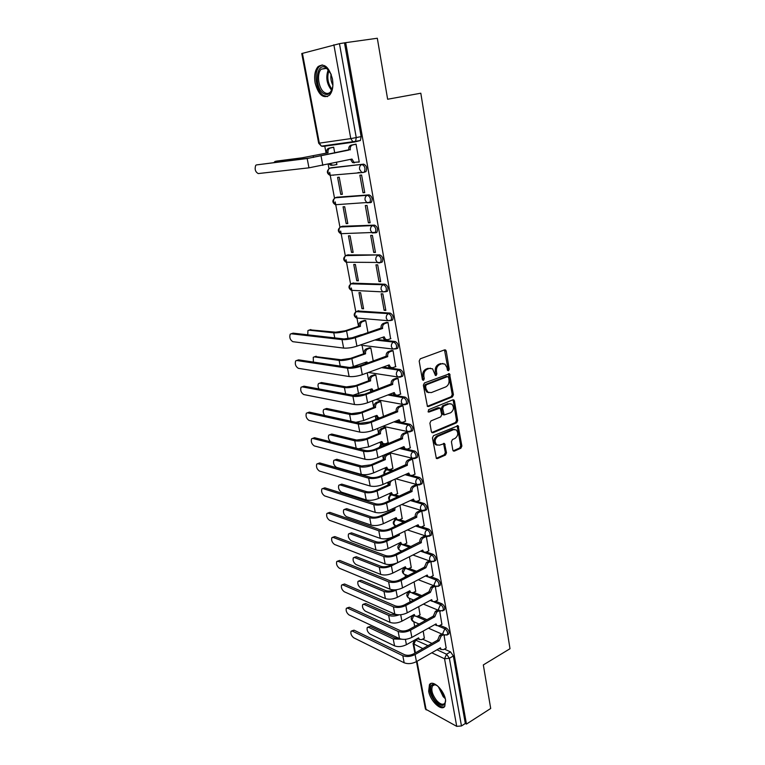 <?xml version="1.0" encoding="UTF-8"?>
<svg xmlns="http://www.w3.org/2000/svg" width="765" height="765" viewBox="0 0 765 765"><rect width="100%" height="100%" fill="white"/><g stroke="black" fill="none" stroke-linecap="round" stroke-linejoin="round"><path stroke-width="1.15" d="M448.491 370.757L449.218 369.218L446.234 351.097L445.584 349.978L444.618 349.863L420.262 358.814L419.182 361.061L422.366 379.478L423.523 380.32L424.279 378.742L423.867 376.38C423.561 372.928 424.699 370.537 427.281 369.208L429.318 368.434L432.55 368.816L435.419 375.414L436.117 375.5L436.853 373.942L436.461 371.589C436.165 368.166 437.284 365.794 439.827 364.484L441.835 363.729L444.953 364.092L446.99 367.582L447.372 369.925L448.491 370.757M447.573 370.442L448.041 369.055L444.494 349.911M422.586 380.014L422.701 376.208L423.867 376.38M435.189 375.185L435.285 371.427L436.461 371.589M391.862 494.419L391.106 494.831M383.141 443.614L381.802 444.236M379.736 418.034L377.049 418.407M391.259 320.411L392.627 319.952C393.717 316.873 392.904 314.587 390.179 313.095L357.877 310.982M385.981 291.656L387.473 291.188C388.61 288.013 387.798 285.689 385.034 284.226L352.808 283.165M381.161 262.472L382.232 261.984C383.418 258.704 382.615 256.342 379.813 254.908L347.673 254.936M375.873 232.809L376.906 232.321C378.149 228.936 377.346 226.545 374.506 225.13L342.462 226.287M370.509 202.687L371.494 202.199C372.794 198.699 372 196.27 369.122 194.884L337.174 197.207M363.681 172.402L365.995 171.599C367.353 167.994 366.569 165.508 363.643 164.159L331.809 167.688M332.45 79.025C329.074 66.928 324.274 62.797 318.058 66.632C314.951 70.294 313.975 75.745 315.113 82.955C318.47 94.956 323.27 99.039 329.524 95.185C332.565 91.609 333.54 86.216 332.45 79.025M445.546 699.889C444.044 689.992 432.713 679.377 429.461 684.627L428.677 691.206C430.169 700.931 441.395 711.66 444.761 706.382L445.546 699.889M452.813 450.04L453.349 451.006L454.381 451.101L460.874 448.233L461.888 446.043L458.139 425.732L433.497 435.677L432.445 437.915L436.366 458.474L437.446 458.589L445.469 455.041L446.502 452.823L444.542 443.528L439.512 445.154L436.672 444.857C434.319 441.692 434.759 438.833 437.991 436.27L453.54 429.643L456.246 429.911C458.598 433.019 458.187 435.868 455.003 438.441L452.45 439.55L451.427 441.759L452.813 450.04M345.684 42.658L377.317 38.25L387.635 99.24L420.817 93.206L510.006 648.72L483.327 664.919L490.7 708.486L466.449 724.073L345.684 42.658L339.459 43.681L356.261 137.624L355.543 141.515L352.866 141.726L360.401 140.511L354.826 141.965M452.392 396.911L453.425 394.711L449.524 373.769L424.422 382.959L423.351 385.206L427.425 406.416L428.476 406.54L452.392 396.911L451.216 396.71L452.239 394.52L448.462 373.703M454.458 400.975L457.68 420.559L456.667 422.749L432.99 432.751L431.929 432.636L431.364 431.642L429.901 423.15L430.953 420.913L440.697 416.887L441.74 414.668L440.2 408.013L428.993 412.048L428.257 411.962L428.582 409.667L452.88 399.837L453.865 399.942L454.458 400.975L453.282 400.774L456.504 420.329L457.68 420.559M422.615 639.138L431.957 643.403M444.417 649.102L450.528 651.895L446.559 654.209L449.371 658.302L461.467 725.956L456.724 726.348L425.426 709.04L416.476 661.61M324.685 145.675L326.072 153.096M328.156 164.245L328.998 168.73M329.667 172.316L334.525 198.231M335.213 201.893L339.966 227.272M340.664 231.02L345.321 255.883M346.038 259.708L350.599 284.073M351.326 287.965L355.792 311.833M356.538 315.811L358.517 326.387M361.902 344.451L363.652 353.784M365.268 362.438L365.536 363.853M367.229 372.88L368.711 380.788M370.317 389.385L370.786 391.909M372.469 400.87L373.693 407.401M375.29 415.95L375.845 418.924M377.633 428.448L378.599 433.621M380.195 442.132L380.683 444.742M382.72 455.605L383.437 459.478M385.024 467.931L385.445 470.188M387.731 482.371L388.209 484.972M389.787 493.377L390.15 495.29M392.665 508.735L392.923 510.102M394.482 518.46L394.778 520.028M399.11 543.188L399.349 544.431M400.497 550.561L400.697 551.661M403.681 567.573L403.853 568.5M405.001 574.601L405.44 576.944M408.185 591.632L408.3 592.244M409.438 598.316L410.107 601.873M412.631 615.356L413.444 615.309M413.817 621.725L414.707 626.439M466.449 724.073L465.321 723.48L461.467 725.956M302.405 53.301L319.34 143.151L318.68 143.218L301.754 53.54L339.459 43.681M335.825 164.676L336.887 164.561L336.495 162.429M358.173 162.142L359.254 162.017L356.05 144.136L354.348 144.48M363.012 192.761L364.733 192.637L361.587 175.032L359.866 175.195L363.012 192.761L364.685 192.359M340.76 194.406L342.385 194.281L339.22 177.193L337.595 177.346L340.76 194.406L342.338 194.033M357.37 172.852L359.292 172.412M368.414 222.835L370.136 222.768L367.028 205.441L365.307 205.536L368.414 222.835L370.069 222.395M346.182 223.619L347.807 223.562L344.69 206.722L343.064 206.818L346.182 223.619L347.74 223.217M373.731 252.44L375.452 252.44L372.392 235.381L370.681 235.41L373.731 252.44L375.366 251.972M351.518 252.402L353.143 252.402L350.074 235.821L348.448 235.85L351.518 252.402L353.057 251.972M378.971 281.587L380.683 281.654L377.68 264.853L375.959 264.824L378.971 281.587L380.588 281.099M356.777 280.745L358.393 280.812L355.371 264.47L353.746 264.441L356.777 280.745L358.297 280.296M384.126 310.303L385.837 310.427L382.873 293.884L381.161 293.789L384.126 310.303L385.723 309.777M361.95 308.678L363.576 308.802L360.592 292.699L358.976 292.613L361.95 308.678L363.461 308.199M390.59 338.723L387.998 322.467L386.306 322.447M368.003 332.746L365.737 320.516L364.15 320.506M395.62 366.626L393.038 350.619L391.355 350.552M373.253 361.099L370.815 347.922L369.218 347.855M400.564 394.118L398.01 378.35L396.327 378.235M378.417 389.031L375.806 374.926L374.219 374.812M405.431 421.199L402.906 405.68L401.233 405.507M383.504 416.543L380.731 401.549L379.144 401.386M410.231 447.888L407.726 432.598L406.052 432.378M388.113 442.686L385.589 427.778L384.001 427.578M414.955 474.185L412.478 459.124L410.815 458.857M392.866 468.333L390.37 453.645L388.792 453.387M419.603 500.109L417.164 485.268L415.5 484.953M397.561 493.616L395.036 479.129M424.193 525.66L421.783 511.03L420.119 510.676M402.18 518.555L399.942 505.359M428.716 550.838L426.334 536.428L424.671 536.026M406.741 543.14L404.733 531.235M411.226 567.381L409.447 556.738M433.172 575.672L430.838 561.577M415.663 591.297L414.095 581.878M437.561 600.152L435.295 586.449M420.033 614.888L418.685 606.655M441.893 624.288L439.684 610.967M418.197 615.892L426.956 619.679M440.038 625.33L446.272 628.017L444.857 628.82C447.2 630.561 448.051 632.54 447.42 634.749L446.722 635.132M413.702 592.34L421.811 595.629M435.581 601.223L441.96 603.815L440.535 604.599C442.897 606.32 443.748 608.318 443.088 610.585L442.342 610.977M409.132 568.452L416.514 571.254M431.049 576.772L437.59 579.258L436.146 580.023C438.536 581.725 439.387 583.743 438.699 586.076L437.905 586.478M404.484 544.24L411.034 546.554M426.44 551.986L433.153 554.357L431.69 555.103C434.109 556.786 434.96 558.823 434.243 561.214L433.392 561.625M399.751 519.703L405.345 521.52M421.735 526.846L428.658 529.093L427.176 529.82C429.624 531.484 430.475 533.54 429.72 535.997L428.821 536.418M394.922 494.812L399.426 496.15M411.876 499.841L412.459 500.014M416.944 501.343L424.087 503.466L422.596 504.164C425.072 505.808 425.923 507.893 425.139 510.418L424.173 510.848M389.997 469.576L393.22 470.446M406.569 474.013L408.013 474.405M412.048 475.476L419.459 477.465L417.948 478.144C420.463 479.77 421.305 481.874 420.482 484.475L419.459 484.905M384.891 443.977L386.679 444.408M401.09 447.831L403.633 448.433M406.97 449.227L414.754 451.073L413.234 451.733C415.778 453.339 416.619 455.471 415.749 458.139L414.668 458.579M395.39 421.276L409.983 424.298L408.443 424.929C411.025 426.516 411.857 428.677 410.958 431.422L409.811 431.862M389.433 394.367L405.144 397.121L403.585 397.733C406.196 399.292 407.028 401.482 406.091 404.303L404.876 404.752M383.15 367.085L400.229 369.533L398.651 370.117C401.3 371.656 402.132 373.875 401.147 376.782L399.866 377.231M376.437 339.459L395.247 341.534C397.924 343.045 398.747 345.292 397.714 348.285L396.433 348.744M347.205 262.223L380.578 262.462L379.517 262.95L377.47 262.653L375.835 260.043C375.605 257.69 376.38 256.132 378.159 255.386C380.96 256.82 381.764 259.182 380.578 262.462L382.232 261.984M330.729 175.271L363.356 172.469L361.501 172.192L359.54 169.208C359.301 166.76 360.095 165.202 361.941 164.542C364.857 165.89 365.641 168.377 364.293 171.982L365.995 171.599M334.754 153.057L333.674 147.196L332.067 147.521M446.158 648.089L444.016 635.141M424.346 638.163L423.198 631.077M448.175 634.319L448.835 633.946C449.466 631.727 448.615 629.758 446.272 628.017M443.815 610.183L444.522 609.791C445.182 607.525 444.331 605.526 441.96 603.815M439.397 585.703L440.143 585.302C440.841 582.978 439.99 580.96 437.59 579.258M434.903 560.879L435.706 560.468C436.433 558.077 435.581 556.04 433.153 554.357M430.341 535.691L431.202 535.27C431.957 532.813 431.106 530.757 428.658 529.093M425.713 510.15L426.631 509.71C427.415 507.195 426.574 505.11 424.087 503.466M421.018 484.226L421.984 483.786C422.816 481.195 421.974 479.081 419.459 477.465M416.256 457.919L417.279 457.48C418.139 454.812 417.308 452.679 414.754 451.073M411.407 431.231L412.498 430.781C413.406 428.037 412.565 425.876 409.983 424.298M406.492 404.149L407.64 403.691C408.596 400.87 407.755 398.68 405.144 397.121M401.501 376.648L402.715 376.198C403.71 373.291 402.878 371.073 400.229 369.533M332.699 175.08L333.483 175.233M465.321 723.48L453.329 655.968L450.528 651.895M344.508 42.974L361.137 136.629L360.401 140.511M327.219 145.321L327.917 145.417M442.887 363.509L441.835 363.729M435.285 371.427C434.989 368.003 436.107 365.641 438.651 364.331L440.65 363.576M430.456 368.204L429.318 368.434M422.701 376.208C422.385 372.756 423.523 370.365 426.115 369.046L428.151 368.281M428.476 406.54L427.31 406.33L451.216 396.71M448.615 377.422L447.496 376.6L426.334 384.785L425.589 386.354L426.009 388.84L427.97 392.225L431.278 392.608L445.699 386.937C448.204 385.608 449.313 383.255 449.017 379.88L448.615 377.422M447.544 376.581L446.311 376.428L447.496 376.6M428.83 392.675L426.793 392.034L424.843 388.649L424.412 386.172L425.158 384.604L446.311 376.428M432.99 432.751L431.833 432.502L455.491 422.519L456.504 420.329M439.32 407.86L438.001 407.688L428.037 411.742M450.661 412.765C453.903 410.174 454.295 407.296 451.847 404.121L449.179 403.834L443.681 406.072L442.639 408.29L444.169 414.917L450.661 412.765M450.136 403.614L449.179 403.834M443.853 414.859L442.419 413.683L441.472 408.07L442.505 405.861L448.003 403.633M453.282 400.774L452.823 399.856M454.601 429.395L452.364 429.404L453.54 429.643M437.15 445.154L435.505 444.599C433.153 441.434 433.592 438.575 436.825 436.021L452.364 429.404M437.446 458.589L436.28 458.311L444.302 454.764L445.335 452.555L443.537 443.413M454.381 451.101L453.205 450.834L459.698 447.974L460.712 445.785L457.126 425.646M276.94 161.052L301.936 157.839L328.042 152.79L299.87 158.269L275.094 161.434L273.889 162.553M326.636 152.981L326.588 152.684C326.33 150.294 327.124 148.792 328.95 148.171L330.356 147.98C328.52 148.601 327.736 150.112 327.984 152.503L328.042 152.79M333.693 147.291L330.356 147.98M330.47 163.739L331.742 164.905L333.55 165.173L336.868 164.446M332.144 165.336L330.337 165.068L329.151 164.026M333.588 147.205L328.95 148.171M256.466 164.915L255.72 165.336C254.487 169.208 255.328 171.962 258.254 173.569L308.964 167.831L307.176 158.518L256.466 164.915L309.309 158.068L348.773 149.787C348.524 147.329 349.328 145.78 351.183 145.14L355.888 144.164M348.83 150.083L307.176 158.518M356.069 144.231L352.675 144.939C350.819 145.58 350.016 147.129 350.265 149.596L350.313 149.892M354.377 162.821L352.541 162.543L350.513 159.388M359.234 161.912L354.032 162.381L351.976 159.063L308.964 167.831M332.909 84.858L332.813 86.034C331.388 93.588 328.252 96.074 323.413 93.483C314.281 87.774 315.849 62.873 325.259 67.243L326.531 67.932L331.216 74.434M329.122 70.552L326.043 68.133L321.243 69.185C316.394 73.583 318.45 88.711 324.322 92.412C326.569 93.913 328.596 93.789 330.423 92.029L332.163 89.17M322.228 64.891L319.378 66.526C313.373 71.996 315.916 90.729 323.193 95.338L327.458 96.62M332.89 85.202C331.054 81.712 330.451 78.02 331.082 74.119M445.584 700.08L445.613 701.017C444.695 706.659 441.482 706.822 435.964 701.505C430.045 695.098 428.639 683.92 433.87 684.359L437.255 685.631M436.394 685.115L434.807 684.771L432.579 685.813C430.829 689.753 432.206 694.697 436.739 700.635C440.21 704.297 442.916 705.158 444.838 703.217L445.613 701.103M431.135 683.461L430.513 684.092C428.333 688.978 430.054 695.108 435.658 702.48C439.062 706.181 442.007 707.587 444.503 706.697M309.949 329.839L335.701 332.192L345.197 330.786L359.053 326.215L360.449 326.349L346.583 330.929C341.726 332.393 337.461 333.024 333.779 332.832L308.964 330.164L307.932 330.576L307.76 334.821M359.053 326.215L358.995 325.947C358.775 323.748 359.512 322.247 361.223 321.463L362.629 321.587C360.917 322.371 360.172 323.872 360.401 326.081L360.449 326.349M365.747 320.564L362.629 321.587M361.376 334.678L350.083 338.474M364.456 320.401L361.223 321.463M291.197 333.77L290.203 334.171C289.237 337.422 290.107 339.928 292.823 341.687L343.638 348.094L342.012 339.622L291.197 333.77L293.119 333.157L344.001 338.952L353.87 337.508L381.094 328.051C380.865 325.785 381.62 324.245 383.361 323.432L386.631 322.342M292.24 333.435L293.119 333.157M381.142 328.328L382.624 328.462L355.323 337.671C350.303 339.201 345.866 339.851 342.012 339.622M388.008 322.514L384.843 323.566C383.102 324.379 382.347 325.928 382.567 328.195L382.624 328.462M385.962 339.631L384.097 339.258L382.777 337.289M390.896 338.618L387.74 339.708L385.579 339.421L384.135 336.82L356.92 346.163C351.919 347.712 347.492 348.352 343.638 348.094M315.19 356.576L341.037 359.751L350.475 358.393L364.178 353.602L365.574 353.784L351.862 358.584C347.052 360.105 342.806 360.717 339.134 360.42L314.319 356.873L313.258 357.284L313.373 362.075M364.178 353.602L364.121 353.344C363.901 351.164 364.637 349.672 366.33 348.859L367.726 349.031C366.033 349.844 365.297 351.345 365.527 353.526L365.574 353.784M370.824 347.96L367.726 349.031M366.559 361.979L350.332 367.563M367.114 362.055L367.496 363.155M366.473 363.518L365.813 362.247M369.495 347.759L366.33 348.859M296.696 360.497L295.673 360.898C294.735 364.044 295.615 366.521 298.302 368.309L349.108 376.523L347.501 368.185L296.696 360.497L298.589 359.856L349.471 367.487L359.273 366.091L386.191 356.194C385.971 353.966 386.727 352.426 388.438 351.584L391.642 350.447M297.623 360.181L298.589 359.856M386.239 356.461L387.721 356.653L360.726 366.301C355.763 367.908 351.355 368.529 347.501 368.185M393.047 350.657L389.921 351.766C388.199 352.608 387.453 354.147 387.673 356.385L387.721 356.653M390.886 367.573L389.098 367.171L387.874 365.374M395.897 366.531L392.78 367.669L390.571 367.382L389.203 364.886L362.304 374.668C357.351 376.284 352.952 376.906 349.108 376.523M320.363 382.93L321.463 382.538L346.296 386.908L355.668 385.598L369.227 380.597L370.623 380.827L357.054 385.837C352.292 387.415 348.085 387.998 344.413 387.597L319.607 383.208L318.508 383.6C317.714 384.929 317.877 386.717 318.995 388.955M369.227 380.597L369.179 380.339C368.959 378.187 369.686 376.696 371.36 375.864L372.756 376.084C371.082 376.916 370.356 378.417 370.576 380.568L370.623 380.827M375.816 374.965L372.756 376.084M371.637 388.888L353.057 395.247M372.144 388.974L373.263 390.972M372.737 391.173L370.862 389.184M374.477 374.726L371.36 375.864M302.118 386.851L301.056 387.233C300.167 390.293 301.047 392.732 303.695 394.549L354.491 404.522L352.914 396.308L302.118 386.851L303.992 386.182L354.855 395.582L364.589 394.243L391.221 383.915C391.001 381.716 391.747 380.176 393.44 379.316L396.595 378.139M302.93 386.555L303.992 386.182M391.269 384.183L392.741 384.422L366.043 394.511C361.137 396.165 356.758 396.767 352.914 396.308M398.02 378.388L394.922 379.545C393.22 380.415 392.483 381.945 392.694 384.154L392.741 384.422M395.754 395.094L394.023 394.673L392.904 393.028M400.822 394.023L397.743 395.209L395.505 394.931L394.205 392.531L367.602 402.744C362.706 404.417 358.336 405.01 354.491 404.522M324.743 409.151L326.655 408.472L351.479 413.664L360.793 412.402L374.2 407.2L375.596 407.468L362.17 412.689C357.465 414.324 353.277 414.888 349.615 414.381L324.819 409.17L323.691 409.552C322.84 411.159 323.165 413.138 324.666 415.491M374.2 407.2L374.152 406.942C373.942 404.828 374.659 403.337 376.313 402.476L377.709 402.744C376.055 403.604 375.338 405.096 375.548 407.219L375.596 407.468M380.741 401.568L377.709 402.744M376.648 415.414L363.671 420.53L355.916 422.328M377.097 415.51L378.264 417.508L380.052 417.91M378.484 417.652L376.877 417.221L375.835 415.73M379.383 401.29L376.313 402.476M329.791 434.73L331.771 434.051L356.586 440.038L365.833 438.823L379.105 433.42L380.501 433.736L367.219 439.158C362.553 440.841 358.393 441.386 354.74 440.783L329.954 434.769L328.797 435.132C327.917 437.226 328.491 439.435 330.528 441.74M379.105 433.42L379.058 433.172C378.847 431.078 379.564 429.586 381.2 428.706L382.596 429.012C380.96 429.901 380.243 431.384 380.454 433.487L380.501 433.736M385.589 427.798L382.596 429.012M381.563 441.558L368.692 446.884L358.469 448.768M381.984 441.654L383.083 443.576L385.35 443.834L388.333 442.6M383.246 443.681L381.697 443.241L380.741 441.902M384.221 427.482L381.2 428.706M334.783 459.956L336.82 459.268L361.616 466.028L370.815 464.862L383.944 459.268L385.33 459.622L372.192 465.235C367.573 466.975 363.442 467.501 359.789 466.803L335.022 460.004L333.836 460.348C333.014 463.188 333.903 465.531 336.504 467.377L361.271 474.405C364.915 475.122 369.046 474.606 373.645 472.856L386.746 467.186L387.845 469.28L390.131 469.528L393.076 468.247M383.944 459.268L383.896 459.019C383.686 456.954 384.393 455.471 386.019 454.563L387.415 454.917C385.79 455.816 385.082 457.307 385.292 459.373L385.33 459.622M390.38 453.655L387.415 454.917M387.951 469.356L386.449 468.907L385.579 467.692M389.003 453.301L386.019 454.563M339.708 484.838L341.792 484.13L366.578 491.646C369.285 492.23 372.326 491.857 375.711 490.528L388.706 484.752L390.102 485.144L377.097 490.948C372.526 492.736 368.414 493.234 364.771 492.45L340.014 484.895L338.799 485.22C338.015 487.984 338.905 490.298 341.477 492.172L366.225 499.937C369.868 500.759 373.97 500.262 378.532 498.455L391.489 492.603L392.531 494.62L394.836 494.85L397.752 493.53M388.706 484.752L389.069 481.768M395.094 479.148L392.158 480.449C390.552 481.376 389.854 482.858 390.054 484.905L390.102 485.144M392.588 494.659L390.351 493.119M344.556 509.375L346.708 508.658L371.474 516.91C374.171 517.551 377.193 517.197 380.549 515.84L393.411 509.873L394.797 510.312L381.926 516.289C377.403 518.125 373.32 518.613 369.686 517.733L344.948 509.452L343.705 509.758C342.95 512.445 343.839 514.73 346.382 516.624L371.121 525.115C374.754 526.024 378.828 525.545 383.341 523.69L396.174 517.666L397.159 519.607L399.483 519.827L402.361 518.46M393.411 509.873L393.325 508.419M395.027 507.635L394.797 510.312M395.773 519.148L397.159 519.607L395.056 518.192M349.347 533.568L351.546 532.851L376.294 541.811C378.981 542.528 381.993 542.184 385.311 540.788L398.049 534.639L399.435 535.118L386.688 541.276C382.204 543.16 378.149 543.628 374.525 542.662L349.806 533.664L348.544 533.951C347.817 536.561 348.716 538.828 351.231 540.74L375.94 549.949C379.564 550.934 383.609 550.475 388.084 548.572L400.784 542.375L401.73 544.25L404.063 544.451L406.913 543.054M399.34 533.836L399.435 535.118M401.692 544.221L399.693 542.901M403.863 559.54L391.393 565.909C386.947 567.85 382.921 568.29 379.297 567.238L354.597 557.551L353.315 557.809C352.617 560.363 353.516 562.6 356.002 564.532L380.693 574.419C384.307 575.5 388.333 575.06 392.761 573.109L405.335 566.741L406.234 568.548L408.577 568.739L411.398 567.295M354.08 557.446L356.327 556.719L381.047 566.368C383.734 567.142 386.727 566.817 390.016 565.383L392.101 564.341M406.158 568.481L404.274 567.276M397.15 589.624L396.021 590.207C391.623 592.187 387.616 592.607 384.001 591.479L359.33 581.123L358.02 581.352C357.351 583.838 358.25 586.057 360.717 588.008L385.378 598.565C388.993 599.722 392.99 599.301 397.379 597.302L409.82 590.771L410.681 592.521L413.024 592.693L415.825 591.211M358.747 580.989L361.042 580.262L385.742 590.59C388.18 591.383 390.982 591.144 394.147 589.882M410.566 592.416L408.787 591.316M399.177 614.821C395.123 616.284 391.613 616.466 388.649 615.385L363.997 604.369L362.667 604.58C362.027 607.008 362.926 609.208 365.364 611.168L390.007 622.375C393.602 623.609 397.58 623.207 401.921 621.17L414.248 614.477L415.06 616.16L417.422 616.313L420.195 614.802M363.346 604.226L365.689 603.499L390.36 614.467L396.461 614.601M414.926 616.026L413.243 615.022M401.443 639.205L393.229 638.966L368.606 627.31L367.248 627.491C366.636 629.863 367.535 632.043 369.944 634.022L394.568 645.851C398.154 647.161 402.103 646.779 406.416 644.704L418.618 637.857L419.392 639.492L421.754 639.626L424.499 638.077M367.898 627.147L370.279 626.42L394.922 638.029L399.311 638.517M419.22 639.32L417.642 638.402L415.06 639.856L428.027 645.65M307.454 412.823L306.363 413.196C305.512 416.17 306.392 418.579 309.022 420.415L359.799 432.101L358.24 424.011L307.454 412.823L309.318 412.125L360.162 423.255L369.83 421.964L396.174 411.226C395.964 409.055 396.691 407.525 398.374 406.636L401.472 405.412M307.387 412.813L309.318 412.125M396.213 411.494L397.685 411.78L371.283 422.28C366.425 424.001 362.075 424.575 358.24 424.011M402.916 405.699L399.846 406.913C398.163 407.802 397.437 409.332 397.647 411.513L397.685 411.78M400.544 422.204L398.89 421.773L397.857 420.281M407.372 403.939L406.865 404.14M405.67 421.104L402.62 422.347L400.363 422.07L399.139 419.765L372.813 430.389C367.975 432.129 363.633 432.694 359.799 432.101M312.722 438.441L311.604 438.785C310.781 441.692 311.671 444.063 314.262 445.918L365.029 459.268L363.49 451.302L312.722 438.441L314.558 437.714L365.393 450.518C368.233 451.006 371.436 450.595 374.993 449.275L401.051 438.135C400.841 435.993 401.568 434.463 403.232 433.554L406.282 432.282M312.569 438.412L314.558 437.714M401.099 438.393L402.562 438.728L376.447 449.638C371.637 451.417 367.315 451.972 363.49 451.302M407.735 432.617L404.704 433.87C403.04 434.788 402.314 436.318 402.514 438.469L402.562 438.728M405.278 448.912L403.681 448.472L402.734 447.133M410.451 447.793L407.439 449.074L405.154 448.816L403.987 446.597L377.958 457.623C373.157 459.421 368.845 459.966 365.029 459.268M317.915 463.695L316.767 464.02C315.983 466.851 316.873 469.194 319.435 471.068L370.174 486.033L368.663 478.182L317.915 463.695L319.741 462.949L370.537 477.37C373.377 477.934 376.552 477.542 380.081 476.184L405.852 464.651C405.651 462.529 406.368 461.008 408.013 460.071L411.025 458.761M317.695 463.647L319.741 462.949M405.899 464.91L407.372 465.283L381.534 476.585C376.772 478.421 372.478 478.947 368.663 478.182M412.488 459.134L409.485 460.444C407.841 461.372 407.123 462.901 407.324 465.034L407.372 465.283M409.954 475.237L408.405 474.788L407.544 473.583M415.166 474.09L412.182 475.428L409.868 475.18L408.768 473.038L383.016 484.455C378.273 486.301 373.989 486.827 370.174 486.033M323.04 488.596L321.864 488.911C321.109 491.656 322.008 493.98 324.542 495.873L375.242 512.397L373.76 504.671L323.04 488.596L324.838 487.831L375.615 503.819C378.445 504.46 381.601 504.087 385.091 502.681L410.595 490.786C410.394 488.692 411.101 487.162 412.727 486.205L415.701 484.857M322.744 488.539L324.838 487.831M410.633 491.034L412.106 491.455L386.535 503.131C381.831 505.024 377.566 505.531 373.76 504.671M417.164 485.268L414.2 486.617C412.574 487.582 411.857 489.103 412.058 491.197L412.106 491.455M375.242 512.397C379.048 513.296 383.303 512.789 387.998 510.886L413.483 499.096L414.534 501.161L412.278 499.65M413.062 500.721L416.858 501.391L419.813 500.014M328.089 513.162L326.894 513.449C326.167 516.126 327.066 518.421 329.572 520.343L380.243 538.378L378.78 530.757L328.089 513.162L329.878 512.368L380.616 529.887C383.437 530.604 386.574 530.241 390.035 528.797L415.261 516.538C415.06 514.472 415.768 512.942 417.374 511.967L420.32 510.58M327.716 513.086L329.878 512.368M415.309 516.777L416.772 517.245L391.479 529.294C386.813 531.235 382.577 531.723 378.78 530.757M421.783 511.03L418.847 512.426C417.231 513.401 416.533 514.922 416.724 516.997L416.772 517.245M380.243 538.378C384.04 539.373 388.266 538.885 392.914 536.934L418.13 524.78L419.124 526.76L416.954 525.345M417.661 526.291L421.467 526.98L424.384 525.565M333.081 537.393L331.847 537.661C331.159 540.262 332.048 542.538 334.534 544.47L385.168 563.987L383.724 556.48L333.081 537.393L334.841 536.571L385.541 555.581C388.352 556.356 391.47 556.012 394.893 554.539L419.861 541.916C419.669 539.88 420.368 538.359 421.964 537.365L424.862 535.94M332.632 537.298L334.841 536.571M419.909 542.165L421.362 542.662L396.337 555.065C391.718 557.063 387.511 557.532 383.724 556.48M426.325 536.428L423.428 537.852C421.831 538.856 421.132 540.377 421.324 542.423L421.362 542.662M423.59 551.957L421.563 550.666M428.897 550.743L426.009 552.206L423.657 552.005L422.71 550.092L397.762 562.6C393.153 564.599 388.955 565.067 385.168 563.987M337.996 561.29L336.743 561.529C336.074 564.073 336.973 566.32 339.43 568.271L390.026 589.222L388.601 581.821L337.996 561.29L339.736 560.449L390.399 580.903C393.2 581.744 396.299 581.41 399.693 579.899L424.441 567.181L426.478 562.39L429.347 560.927M337.489 561.175L339.736 560.449M424.441 567.181L425.904 567.726L401.128 580.472C396.557 582.509 392.378 582.959 388.601 581.821M430.714 561.51L427.941 562.925L425.904 567.726M428.018 576.8L426.105 575.624M433.344 575.576L430.485 577.068L428.123 576.896L427.224 575.041L402.533 587.893C397.972 589.949 393.803 590.389 390.026 589.222M342.844 584.862L341.572 585.082C340.932 587.568 341.831 589.786 344.26 591.756L394.807 614.094L393.401 606.798L342.844 584.862L344.566 584.001L395.18 605.851C397.982 606.76 401.061 606.444 404.417 604.895L428.916 591.842L430.934 587.071L433.573 585.674M342.271 584.737L344.566 584.001M428.916 591.842L430.37 592.426L405.852 605.507C401.329 607.601 397.178 608.022 393.401 606.798M434.998 586.258L432.388 587.644L430.37 592.426M432.397 601.3L430.59 600.229M437.733 600.056L434.903 601.586L432.531 601.433L431.67 599.645L407.238 612.822C402.715 614.926 398.575 615.347 394.807 614.094M347.626 608.127L346.335 608.318C345.723 610.738 346.622 612.947 349.022 614.926L399.521 638.612L398.135 631.421L347.626 608.127L349.337 607.247L399.904 630.456C402.696 631.421 405.756 631.125 409.074 629.538L433.325 616.169L435.323 611.407L437.762 610.068M346.994 607.984L349.337 607.247M433.325 616.169L434.778 616.781L410.509 630.188C406.024 632.32 401.902 632.731 398.135 631.421M439.225 610.671L436.777 612.019L434.778 616.781M436.71 625.454L435.008 624.489M442.055 624.192L439.253 625.77L436.882 625.627L436.06 623.905L411.876 637.398C407.401 639.55 403.279 639.951 399.521 638.612M352.349 631.077L351.03 631.249C350.447 633.611 351.345 635.792 353.726 637.79L404.169 662.786L402.811 655.701L352.349 631.077L354.042 630.178L404.551 654.706C407.334 655.739 410.375 655.442 413.674 653.836L437.666 640.152L439.655 635.399L441.912 634.118M351.661 630.915L354.042 630.178M437.666 640.152L439.12 640.802L415.099 654.524C410.662 656.695 406.559 657.087 402.811 655.701M443.365 634.759L441.109 636.05L439.12 640.802M440.975 649.284L439.368 648.404M446.32 647.993L443.547 649.609L441.166 649.485L440.391 647.821L416.447 661.629C412.01 663.819 407.927 664.211 404.169 662.786M448.041 369.055L449.218 369.218M423.102 378.57L424.279 378.742M435.677 373.769L436.853 373.942M409.495 598.326L408.405 597.867C406.339 596.011 406.311 594.137 408.328 592.225L409.218 591.881M405.163 574.62L403.977 574.161C401.874 572.297 401.845 570.403 403.901 568.471L406.425 568.691M405.249 568.175L403.145 572.602L403.977 574.161L407.898 575.682M400.774 550.58L399.502 550.121C397.341 548.247 397.312 546.334 399.416 544.393L400.669 544.106L409.581 547.271M400.946 543.972L398.622 548.515L399.502 550.121L401.998 551.02M395.658 526.129L394.96 525.756C392.751 523.872 392.722 521.94 394.874 519.971L396.098 519.674L403.882 522.218M396.614 519.425L396.098 519.674C394.53 520.621 393.841 522.093 394.032 524.082L395.83 526.043M389.71 500.578C388.104 498.627 388.285 496.829 390.265 495.213L391.47 494.888L397.943 496.82M392.254 494.534L391.47 494.888C389.882 495.825 389.184 497.288 389.385 499.306L389.863 500.511M384.183 474.386C383.561 472.627 384.03 471.192 385.598 470.102L386.774 469.758L391.728 471.097M386.449 468.907L387.845 469.28L386.774 469.758C385.168 470.666 384.47 472.139 384.671 474.176M379.115 447.563L380.855 444.628L385.178 445.029M383.322 443.729L382.012 444.274L379.88 447.238M374.783 420.004L376.055 418.799L378.216 418.637M378.694 417.824L375.73 419.631M357.924 318.125L356.366 317.991C353.564 315.983 353.497 313.86 356.146 311.632L388.563 313.631C391.288 315.113 392.11 317.408 391.02 320.487L387.74 320.678L386.287 318.269C386.067 315.983 386.822 314.434 388.563 313.631L390.179 313.095M358.728 310.714L357.15 311.221C355.438 311.996 354.702 313.478 354.922 315.677L356.366 317.991L387.74 320.678L392.627 319.952M352.579 290.375L351.24 290.308C348.343 288.271 348.257 286.12 350.992 283.844L383.408 284.733C386.162 286.196 386.975 288.52 385.847 291.695L382.643 291.886L381.104 289.38C380.874 287.057 381.649 285.508 383.408 284.733L385.034 284.226M353.554 282.945L351.957 283.423C350.227 284.169 349.481 285.661 349.71 287.889L351.24 290.308L382.643 291.886L387.473 291.188M348.305 254.764L346.688 255.214C344.939 255.94 344.183 257.432 344.422 259.689L346.038 262.204C343.036 260.148 342.95 257.958 345.761 255.644L379.813 254.908M340.463 226.995L372.842 225.579C375.682 226.985 376.476 229.385 375.242 232.77L372.23 232.971L370.49 230.236C370.26 227.855 371.044 226.297 372.842 225.579L374.506 225.13M342.969 226.153L341.333 226.583C339.564 227.272 338.809 228.773 339.048 231.059L340.76 233.688L341.783 233.66M335.223 197.781L367.43 195.295C370.308 196.682 371.101 199.12 369.811 202.62L366.904 202.821L365.058 199.961C364.819 197.542 365.613 195.993 367.43 195.295L369.122 194.884M337.556 197.112L335.902 197.513C334.114 198.183 333.349 199.675 333.588 201.998L335.414 204.733L336.284 204.685M329.935 168.147L363.643 164.159M332.058 167.631L330.384 168.004C328.587 168.644 327.803 170.136 328.051 172.488L329.992 175.348C326.789 173.435 326.521 171.188 329.199 168.616M417.948 638.794L415.787 640.009L413.817 644.379L415.405 652.841M436.978 649.791L446.559 654.209L444.542 658.761L431.776 652.784M422.844 648.605L413.081 643.604L414.879 653.147M417.002 661.314L426.162 709.91M456.724 726.348L444.542 658.761L449.371 658.302L453.329 655.968M354.338 142.041L323.155 146.392L322.027 146.048M318.68 143.218L321.396 146.134L319.34 143.151L350.781 138.608L333.865 44.762M416.648 616.59L425.55 620.453M438.469 626.057L444.857 628.82L442.82 633.372L443.585 634.854L447.42 634.749L448.835 633.946M412.039 592.98L420.396 596.384M430.255 600.41L430.905 600.668M433.898 601.892L440.535 604.599L438.479 609.15L439.273 610.69L443.088 610.585L444.522 609.791M407.209 568.988L415.079 571.99M425.474 575.959L428.314 577.04M429.108 577.336L436.146 580.023L434.071 584.594L434.912 586.191L438.699 586.076L440.143 585.302M420.568 551.163L431.69 555.103C430.112 556.117 429.414 557.647 429.595 559.674L430.485 561.338L434.243 561.214L435.706 560.468M415.548 526.024L427.176 529.82C425.579 530.814 424.871 532.344 425.063 534.4L426 536.131L431.202 535.27M410.384 500.53L422.596 504.164C420.98 505.139 420.272 506.669 420.463 508.763L421.448 510.561L426.631 509.71M405.068 474.683L417.948 478.144C416.313 479.1 415.596 480.63 415.797 482.744L416.829 484.618L421.984 483.786M399.569 448.472L413.234 451.733C411.58 452.66 410.853 454.2 411.063 456.342L412.153 458.292L417.279 457.48M393.86 421.898L408.443 424.929C406.779 425.837 406.043 427.377 406.253 429.548L407.41 431.575L412.498 430.781M387.884 394.96L403.585 397.733C401.902 398.613 401.166 400.152 401.376 402.352L402.591 404.475L407.64 403.691M400.028 377.202L397.714 376.954L396.423 374.754C396.203 372.526 396.949 370.977 398.651 370.117L381.592 367.659M374.86 340.004L393.65 342.089C396.337 343.6 397.159 345.857 396.117 348.85L392.761 349.031L391.393 346.727C391.173 344.47 391.929 342.921 393.65 342.089L395.247 341.534M397.714 348.285L392.761 349.031L363.289 345.503M360.697 344.862L361.424 345.283L360.879 344.805M404.771 404.771L375.94 399.54M409.457 431.919L382.969 426.287M414.075 458.675L389.557 452.708M418.627 485.02L395.792 478.794M423.122 510.991L401.74 504.527M427.559 536.581L407.449 529.925M431.938 561.797L412.937 554.988M436.26 586.65L418.254 579.707M440.525 611.159L423.408 604.101M413.578 600.018L408.405 597.867L407.602 596.375L409.514 592.043M444.742 635.313L428.419 628.17M413.779 621.706L412 619.822L413.75 615.596M361.137 136.629L350.781 138.608L352.866 141.726L321.396 146.134L323.155 146.392M414.477 640.181L413.081 643.604M438.651 364.331L439.827 364.484M426.115 369.046L427.281 369.208M445.048 350.963L446.234 351.097M448.969 374.687L450.155 374.85M452.239 394.52L453.425 394.711M425.158 384.604L426.334 384.785M424.412 386.172L425.589 386.354M424.843 388.649L426.009 388.84M455.491 422.519L456.667 422.749M438.001 407.688L439.177 407.908M428.171 411.886L428.993 412.048M442.505 405.861L443.681 406.072M441.472 408.07L442.639 408.29M442.419 413.683L443.585 413.903M436.825 436.021L437.991 436.27M443.92 444.245L445.096 444.503M445.335 452.555L446.502 452.823M444.302 454.764L445.469 455.041M457.527 426.497L458.704 426.736M460.712 445.785L461.888 446.043M459.698 447.974L460.874 448.233M277.112 161.013L275.094 161.434M326.588 152.684L327.984 152.503M313.21 155.907L313.497 157.418M299.87 158.269L300.062 159.244M350.265 149.596L348.773 149.787M322.82 165.403L321.061 156.07M352.675 144.939L351.183 145.14M352.034 159.369L350.542 159.541M331.656 90.289C326.674 84.074 325.555 77.189 328.281 69.634M328.979 70.38C326.741 77.275 327.774 83.605 332.077 89.371M445.278 698.646L443.193 696.685L438.316 686.587M439.416 687.725L444.828 697.106M310.848 329.552L308.964 330.164M358.995 325.947L360.401 326.081M346.583 330.929L348.085 338.799M333.779 332.832L334.764 337.901M382.567 328.195L381.094 328.051M356.92 346.163L355.323 337.671M384.843 323.566L383.361 323.432M384.183 337.097L383.542 337.03M316.194 356.232L314.319 356.873M364.121 353.344L365.527 353.526M351.862 358.584L353.401 366.665M339.134 360.42L340.234 366.1M387.673 356.385L386.191 356.194M362.304 374.668L360.726 366.301M389.921 351.766L388.438 351.584M389.261 365.154L388.687 365.077M321.463 382.538L319.607 383.208M369.179 380.339L370.576 380.568M357.054 385.837L358.575 393.793M344.413 387.597L345.627 393.879M392.694 384.154L391.221 383.915M367.602 402.744L366.043 394.511M394.922 379.545L393.44 379.316M394.252 392.799L393.745 392.713M326.655 408.472L324.819 409.17M374.152 406.942L375.548 407.219M362.17 412.689L363.671 420.53M349.615 414.381L350.944 421.238M331.771 434.051L329.954 434.769M379.058 433.172L380.454 433.487M367.219 439.158L368.692 446.884M354.74 440.783L356.184 448.194M336.82 459.268L335.022 460.004M383.896 459.019L385.292 459.373M372.192 465.235L373.645 472.856M359.789 466.803L361.271 474.405M341.792 484.13L340.014 484.895M388.668 484.503L390.054 484.905M377.097 490.948L378.532 498.455M364.771 492.45L366.225 499.937M346.708 508.658L344.948 509.452M393.363 509.633L394.75 510.073M381.926 516.289L383.341 523.69M369.686 517.733L371.121 525.115M351.546 532.851L349.806 533.664M398.087 534.439L399.387 534.888M386.688 541.276L388.084 548.572M374.525 542.662L375.94 549.949M356.327 556.719L354.597 557.551M391.393 565.909L392.761 573.109M379.297 567.238L380.693 574.419M361.042 580.262L359.33 581.123M396.021 590.207L397.379 597.302M384.001 591.479L385.378 598.565M365.689 603.499L363.997 604.369M400.697 614.735L401.921 621.17M388.649 615.385L390.007 622.375M370.279 626.42L368.606 627.31M405.393 639.339L406.416 644.704M393.229 638.966L394.568 645.851M397.647 411.513L396.174 411.226M372.813 430.389L371.283 422.28M399.846 406.913L398.374 406.636M402.514 438.469L401.051 438.135M377.958 457.623L376.447 449.638M404.704 433.87L403.232 433.554M407.324 465.034L405.852 464.651M383.016 484.455L381.534 476.585M409.485 460.444L408.013 460.071M412.058 491.197L410.595 490.786M387.998 510.886L386.535 503.131M414.2 486.617L412.727 486.205M416.724 516.997L415.261 516.538M392.914 536.934L391.479 529.294M418.847 512.426L417.374 511.967M421.324 542.423L419.861 541.916M397.762 562.6L396.337 555.065M423.428 537.852L421.964 537.365M425.856 567.487L424.393 566.942M402.533 587.893L401.128 580.472M427.941 562.925L426.478 562.39M430.322 592.187L428.869 591.613M407.238 612.822L405.852 605.507M432.388 587.644L430.934 587.071M434.73 616.552L433.277 615.94M411.876 637.398L410.509 630.188M436.777 612.019L435.323 611.407M439.081 640.573L437.628 639.923M416.447 661.629L415.099 654.524M441.109 636.05L439.655 635.399M406.234 568.548L404.609 568.108M396.27 519.311L395.668 519.598M387.08 469.452L386.488 469.71M371.494 202.199L335.414 204.733C332.268 202.744 332.077 200.516 334.86 198.03M376.906 232.321L340.76 233.688C337.661 231.604 337.556 229.385 340.444 227.004M402.715 376.198L397.714 376.954L368.338 372.469M419.057 624.039L412.765 621.256C410.748 619.411 410.719 617.546 412.689 615.653M444.618 349.873L445.584 349.978M448.606 373.645L449.524 373.769M426.793 392.034L427.97 392.225M442.992 414.697L444.169 414.917M453.004 399.789L453.865 399.942M435.505 444.599L436.672 444.857M443.729 443.356L444.542 443.528M457.327 425.579L458.139 425.732M330.337 165.068L331.742 164.905M354.032 162.381L352.541 162.543M326.55 68.362L321.243 69.185M326.043 68.133L325.259 67.243M434.262 684.799L432.579 685.813M434.807 684.771L433.87 684.359M385.579 339.421L384.097 339.258M390.571 367.382L389.098 367.171M371.981 390.819L373.138 391.02M395.505 394.931L394.023 394.673M376.877 417.221L378.264 417.508M381.697 443.241L383.083 443.576M391.145 494.2L392.531 494.62M400.344 543.752L401.73 544.25M409.294 591.957L410.681 592.521M413.683 615.567L415.06 616.16M418.015 638.861L419.392 639.492M400.363 422.07L398.89 421.773M405.154 448.816L403.681 448.472M409.868 475.18L408.405 474.788M423.657 552.005L422.194 551.489M428.123 576.896L426.66 576.341M432.531 601.433L431.078 600.841M436.882 625.627L435.428 624.995M441.166 649.485L439.722 648.825"/></g></svg>

